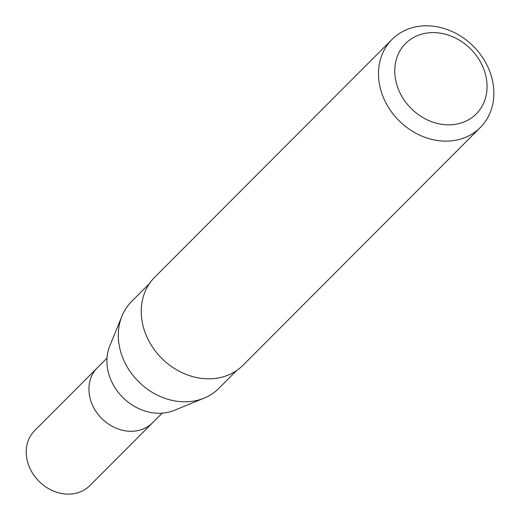 <?xml version="1.0" encoding="UTF-8"?>
<svg xmlns="http://www.w3.org/2000/svg" width="520" height="520" viewBox="0 0 520 520"><rect width="100%" height="100%" fill="white"/><g stroke="black" fill="none" stroke-linecap="round" stroke-linejoin="round"><path stroke-width="0.78" d="M128.512 431.204A38.968 32.864 44.9 0 0 152.568 422.779A38.968 32.864 -135.1 0 1 101.77 418.516A38.968 32.864 -135.1 0 1 97.403 367.725A38.968 32.864 44.9 0 0 93.08 406.419A38.968 32.864 44.9 0 0 128.512 431.204M149.506 283.53L131.69 301.386A61.568 51.928 44.9 0 0 121.947 316.134L109.759 346.028A48.321 40.755 44.9 0 0 155.981 413.153A48.321 40.755 44.9 0 0 174.245 410.384L204.107 398.138A61.568 51.928 44.9 0 0 218.842 388.369L236.659 370.519M121.947 316.134A61.568 51.928 44.9 0 0 180.837 401.674A61.568 51.928 44.9 0 0 204.107 398.138M392.048 39.416L154.81 277.115A62.348 52.585 44.9 0 0 147.894 339.027A62.348 52.585 44.9 0 0 204.575 378.677A62.348 52.585 44.9 0 0 243.067 365.203L480.304 127.504A62.348 52.585 44.9 0 0 473.324 46.241A62.348 52.585 44.9 0 0 392.048 39.416A62.348 52.585 44.9 0 0 385.132 101.328A62.348 52.585 44.9 0 0 441.812 140.978A62.348 52.585 44.9 0 0 480.304 127.504M445.419 124.728A49.881 42.068 44.9 0 0 478.426 58.572A49.881 42.068 44.9 0 0 398.879 52.858A49.881 42.068 44.9 0 0 445.419 124.728M162.169 413.16L89.856 485.615A38.968 32.864 -135.1 0 1 39.059 481.351A38.968 32.864 -135.1 0 1 34.691 430.56L107.003 358.111"/></g></svg>
